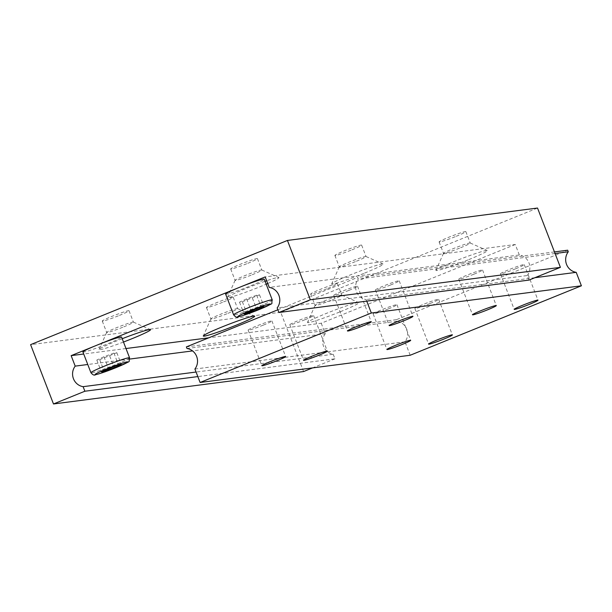<?xml version="1.0" encoding="UTF-8"?>
<svg xmlns="http://www.w3.org/2000/svg" width="612" height="612" viewBox="0 0 612 612"><rect width="100%" height="100%" fill="white"/><g stroke="black" fill="none" stroke-linecap="round" stroke-linejoin="round"><path stroke-width="0.46" stroke-dasharray="3.06 2.29" d="M474.009 274.161A12.745 0.826 158.9 0 0 482.562 270.007A12.745 0.826 158.9 0 0 467.339 275.025A12.745 0.826 158.9 0 0 458.786 279.179A12.745 0.826 158.9 0 0 474.009 274.161M263.359 325.102A12.745 0.826 158.9 0 0 271.912 320.948A12.745 0.826 158.9 0 0 256.688 325.966A12.745 0.826 158.9 0 0 248.135 330.12A12.745 0.826 158.9 0 0 263.359 325.102M305.036 319.701A12.745 0.826 158.9 0 0 313.589 315.54A12.745 0.826 158.9 0 0 298.373 320.566A12.745 0.826 158.9 0 0 289.813 324.72A12.745 0.826 158.9 0 0 305.036 319.701M430.083 303.491A12.745 0.826 158.9 0 0 438.636 299.337A12.745 0.826 158.9 0 0 423.412 304.355A12.745 0.826 158.9 0 0 414.859 308.509A12.745 0.826 158.9 0 0 430.083 303.491M515.694 268.76A12.745 0.826 158.9 0 0 524.247 264.606A12.745 0.826 158.9 0 0 509.023 269.624A12.745 0.826 158.9 0 0 500.471 273.778A12.745 0.826 158.9 0 0 515.694 268.76M390.647 284.962A12.745 0.826 158.9 0 0 399.2 280.809A12.745 0.826 158.9 0 0 383.976 285.827A12.745 0.826 158.9 0 0 375.424 289.981A12.745 0.826 158.9 0 0 390.647 284.962M348.97 290.363A12.745 0.826 158.9 0 0 357.523 286.209A12.745 0.826 158.9 0 0 342.299 291.228A12.745 0.826 158.9 0 0 333.747 295.382A12.745 0.826 158.9 0 0 348.97 290.363M388.398 308.892A12.745 0.826 158.9 0 0 396.951 304.738A12.745 0.826 158.9 0 0 381.735 309.756A12.745 0.826 158.9 0 0 373.175 313.918A12.745 0.826 158.9 0 0 388.398 308.892M277.879 309.771L357.592 277.427L358.211 279.018A12.745 12.294 -97.4 0 0 366.137 299.566L366.733 301.119M554.449 251.915L357.592 277.427M410.178 355.258L404.991 341.81A12.745 12.294 -97.4 0 0 397.058 321.262L396.446 319.671L567.668 250.201M396.446 319.671L186.377 346.897M555.061 253.506L358.211 279.018M534.919 277.695L366.137 299.566M404.991 341.81L194.914 369.036M397.058 321.262L186.989 348.488M340.417 311.684A27.555 1.782 158.9 0 0 358.823 302.611A27.555 1.782 158.9 0 0 325.997 313.551A27.555 1.782 158.9 0 0 307.515 322.409A27.555 1.782 158.9 0 0 340.417 311.684M332.209 299.819A14.336 0.926 158.9 0 0 341.833 295.145A14.336 0.926 158.9 0 0 341.787 295.099A14.336 0.926 158.9 0 0 324.712 300.79A14.336 0.926 158.9 0 0 315.096 305.403A14.336 0.926 158.9 0 0 315.088 305.464A14.336 0.926 158.9 0 0 332.209 299.819M468.838 259.58A27.555 1.782 158.9 0 0 487.236 250.507A27.555 1.782 158.9 0 0 454.41 261.446A27.555 1.782 158.9 0 0 435.928 270.305A27.555 1.782 158.9 0 0 468.838 259.58M460.629 247.722A14.336 0.926 158.9 0 0 470.253 243.048A14.336 0.926 158.9 0 0 470.2 243.002A14.336 0.926 158.9 0 0 453.125 248.694A14.336 0.926 158.9 0 0 443.509 253.299A14.336 0.926 158.9 0 0 443.501 253.368A14.336 0.926 158.9 0 0 460.629 247.722M228.008 313.321A14.336 0.926 158.9 0 0 237.632 308.647A14.336 0.926 158.9 0 0 237.578 308.609A14.336 0.926 158.9 0 0 220.504 314.3A14.336 0.926 158.9 0 0 210.888 318.906A14.336 0.926 158.9 0 0 210.88 318.974A14.336 0.926 158.9 0 0 228.008 313.321M364.63 273.082A27.555 1.782 158.9 0 0 383.036 264.009A27.555 1.782 158.9 0 0 350.209 274.949A27.555 1.782 158.9 0 0 331.727 283.807A27.555 1.782 158.9 0 0 364.63 273.082M356.421 261.225A14.336 0.926 158.9 0 0 366.045 256.55A14.336 0.926 158.9 0 0 365.999 256.505A14.336 0.926 158.9 0 0 348.924 262.196A14.336 0.926 158.9 0 0 339.308 266.801A14.336 0.926 158.9 0 0 339.3 266.87A14.336 0.926 158.9 0 0 356.421 261.225M122.209 338.719A27.555 1.782 158.9 0 0 117.596 340.555A27.555 1.782 158.9 0 0 99.106 349.414A27.555 1.782 158.9 0 0 123.486 342.039M123.808 326.831A14.336 0.926 158.9 0 0 133.431 322.157A14.336 0.926 158.9 0 0 133.378 322.111A14.336 0.926 158.9 0 0 116.303 327.803A14.336 0.926 158.9 0 0 106.687 332.408A14.336 0.926 158.9 0 0 106.679 332.477A14.336 0.926 158.9 0 0 123.808 326.831M265.065 281.275A27.555 1.782 158.9 0 0 246.009 288.459A27.555 1.782 158.9 0 0 227.526 297.31A27.555 1.782 158.9 0 0 260.429 286.584A27.555 1.782 158.9 0 0 266.189 284.19M267.75 283.517A27.555 1.782 158.9 0 0 278.827 277.511A27.555 1.782 158.9 0 0 266.671 280.724M252.22 274.727A14.336 0.926 158.9 0 0 261.844 270.053A14.336 0.926 158.9 0 0 261.791 270.007A14.336 0.926 158.9 0 0 244.716 275.698A14.336 0.926 158.9 0 0 235.1 280.304A14.336 0.926 158.9 0 0 235.092 280.373A14.336 0.926 158.9 0 0 252.22 274.727M225.614 294.081A20.709 1.339 158.9 0 0 250.346 285.926A20.709 1.339 158.9 0 0 264.246 279.171M82.926 351.969A20.709 1.339 158.9 0 0 107.666 343.814A20.709 1.339 158.9 0 0 121.566 337.059M119.401 315.41A14.336 0.926 158.9 0 0 129.025 310.735A14.336 0.926 158.9 0 0 111.897 316.381A14.336 0.926 158.9 0 0 102.273 321.055A14.336 0.926 158.9 0 0 119.401 315.41M352.015 249.803A14.336 0.926 158.9 0 0 361.638 245.129A14.336 0.926 158.9 0 0 344.518 250.775A14.336 0.926 158.9 0 0 334.894 255.449A14.336 0.926 158.9 0 0 352.015 249.803M223.602 301.907A14.336 0.926 158.9 0 0 233.226 297.233A14.336 0.926 158.9 0 0 216.097 302.879A14.336 0.926 158.9 0 0 206.473 307.553A14.336 0.926 158.9 0 0 223.602 301.907M456.223 236.301A14.336 0.926 158.9 0 0 465.847 231.627A14.336 0.926 158.9 0 0 448.718 237.272A14.336 0.926 158.9 0 0 439.095 241.947A14.336 0.926 158.9 0 0 456.223 236.301M247.814 263.313A14.336 0.926 158.9 0 0 257.438 258.631A14.336 0.926 158.9 0 0 240.309 264.285A14.336 0.926 158.9 0 0 230.686 268.959A14.336 0.926 158.9 0 0 247.814 263.313M327.803 288.405A14.336 0.926 158.9 0 0 337.426 283.731A14.336 0.926 158.9 0 0 320.305 289.377A14.336 0.926 158.9 0 0 310.682 294.051A14.336 0.926 158.9 0 0 327.803 288.405M303.575 371.553L280.686 312.235L537.52 208.034M280.686 312.235L30.6 344.648M529.013 280.089L527.261 275.53L277.167 307.943M527.261 275.53A12.745 12.294 -97.4 0 0 519.328 254.982L269.242 287.395M519.328 254.982L515.281 244.502L265.195 276.907M515.281 244.502L321.231 323.228L208.791 337.801M125.988 348.534L83.714 354.011M321.231 323.228L325.278 333.716L192.566 350.913M129.798 359.053L87.761 364.5M325.278 333.716A12.745 12.294 -97.4 0 0 333.211 354.264L196.077 372.035M333.211 354.264L334.963 358.816L197.829 376.587M334.963 358.816L312.548 367.911M246.621 298.863L239.506 302.152L242.39 301.777L259.511 294.831L256.627 295.206L246.621 298.863L251.195 310.728M256.627 295.206L261.202 307.063M259.511 294.831L264.093 306.688M252.396 298.113L256.512 308.785M242.39 301.777L246.651 312.824M239.506 302.152L244.081 314.01M103.941 356.75L96.818 360.04L99.71 359.665L116.831 352.719L113.939 353.093L103.941 356.75L108.515 368.615M113.939 353.093L118.521 364.959M116.831 352.719L121.405 364.584M109.716 356.008L113.832 366.672M99.71 359.665L103.971 370.711M96.818 360.04L101.401 371.905M272.263 299.934A20.709 1.339 -21.1 0 1 258.363 306.681A20.709 1.339 -21.1 0 1 233.623 314.843M129.576 357.821A20.709 1.339 -21.1 0 1 115.676 364.576A20.709 1.339 -21.1 0 1 90.943 372.731M482.562 270.007L496.294 305.595M271.912 320.948L285.643 356.536M313.589 315.54L327.328 351.135M438.636 299.337L452.367 334.925M524.247 264.606L537.979 300.194M399.2 280.809L412.932 316.396M357.523 286.209L371.255 321.797M396.951 304.738L410.69 340.326M373.175 313.918L386.914 349.506M333.747 295.382L347.478 330.977M375.424 289.981L389.156 325.576M500.471 273.778L514.202 309.366M414.859 308.509L428.591 344.105M289.813 324.72L303.552 360.307M248.135 330.12L261.867 365.708M458.786 279.179L472.518 314.767M341.787 295.099L358.823 302.611M470.2 243.002L487.236 250.507M237.578 308.609L254.615 316.113M365.999 256.505L383.036 264.009M133.378 322.111L150.414 329.616M261.791 270.007L278.827 277.511M129.025 310.735L133.431 322.157M361.638 245.129L366.045 256.55M233.226 297.233L237.632 308.647M465.847 231.627L470.253 243.048M257.438 258.631L261.844 270.053M337.426 283.731L341.833 295.145M310.682 294.051L315.088 305.464M230.686 268.959L235.092 280.373M439.095 241.947L443.501 253.368M206.473 307.553L210.88 318.974M334.894 255.449L339.3 266.87M102.273 321.055L106.679 332.477M235.1 280.304L227.526 297.31M106.687 332.408L99.106 349.414M339.308 266.801L331.727 283.807M210.888 318.906L203.314 335.912M443.509 253.299L435.928 270.305M315.096 305.403L307.515 322.409"/><path stroke-width="0.92" d="M487.741 309.748A12.745 0.826 158.9 0 0 496.294 305.595A12.745 0.826 158.9 0 0 481.078 310.613A12.745 0.826 158.9 0 0 472.518 314.767A12.745 0.826 158.9 0 0 487.741 309.748M277.091 360.69A12.745 0.826 158.9 0 0 285.643 356.536A12.745 0.826 158.9 0 0 270.42 361.554A12.745 0.826 158.9 0 0 261.867 365.708A12.745 0.826 158.9 0 0 277.091 360.69M318.768 355.289A12.745 0.826 158.9 0 0 327.328 351.135A12.745 0.826 158.9 0 0 312.105 356.153A12.745 0.826 158.9 0 0 303.552 360.307A12.745 0.826 158.9 0 0 318.768 355.289M443.815 339.086A12.745 0.826 158.9 0 0 452.367 334.925A12.745 0.826 158.9 0 0 437.144 339.951A12.745 0.826 158.9 0 0 428.591 344.105A12.745 0.826 158.9 0 0 443.815 339.086M529.426 304.348A12.745 0.826 158.9 0 0 537.979 300.194A12.745 0.826 158.9 0 0 522.755 305.212A12.745 0.826 158.9 0 0 514.202 309.366A12.745 0.826 158.9 0 0 529.426 304.348M404.379 320.55A12.745 0.826 158.9 0 0 412.932 316.396A12.745 0.826 158.9 0 0 397.716 321.415A12.745 0.826 158.9 0 0 389.156 325.576A12.745 0.826 158.9 0 0 404.379 320.55M362.702 325.959A12.745 0.826 158.9 0 0 371.255 321.797A12.745 0.826 158.9 0 0 356.031 326.816A12.745 0.826 158.9 0 0 347.478 330.977A12.745 0.826 158.9 0 0 362.702 325.959M402.13 344.487A12.745 0.826 158.9 0 0 410.69 340.326A12.745 0.826 158.9 0 0 395.467 345.352A12.745 0.826 158.9 0 0 386.914 349.506A12.745 0.826 158.9 0 0 402.13 344.487M366.733 301.119L371.323 313.015L200.109 382.485L194.914 369.036A12.745 12.294 -97.4 0 0 186.989 348.488L186.377 346.897L277.879 309.771M555.061 253.506L568.28 251.792L567.668 250.201L554.449 251.915M568.28 251.792A12.745 12.294 -97.4 0 0 576.206 272.34L534.919 277.695M576.206 272.34L581.4 285.796L371.323 313.015M581.4 285.796L410.178 355.258L200.109 382.485M236.217 325.186A27.555 1.782 158.9 0 0 254.615 316.113A27.555 1.782 158.9 0 0 221.796 327.053A27.555 1.782 158.9 0 0 203.314 335.912A27.555 1.782 158.9 0 0 236.217 325.186M123.486 342.039A27.555 1.782 158.9 0 0 132.016 338.688A27.555 1.782 158.9 0 0 150.414 329.616A27.555 1.782 158.9 0 0 122.209 338.719M266.189 284.19A27.555 1.782 158.9 0 0 267.75 283.517M266.671 280.724A27.555 1.782 158.9 0 0 265.065 281.275M239.514 287.326A20.709 1.339 158.9 0 0 225.614 294.081L233.623 314.843A20.709 1.339 -21.1 0 1 247.523 308.088A20.709 1.339 -21.1 0 1 272.263 299.934L264.246 279.171A20.709 1.339 158.9 0 0 239.514 287.326L96.826 345.222A20.709 1.339 158.9 0 0 82.926 351.969L90.943 372.731A20.709 1.339 -21.1 0 1 104.843 365.976A20.709 1.339 -21.1 0 1 129.576 357.821L121.566 337.059A20.709 1.339 158.9 0 0 96.826 345.222L71.145 355.641L75.192 366.121A12.745 12.294 -97.4 0 0 83.117 386.669L84.877 391.229L53.489 403.966L30.6 344.648L287.433 240.447L310.322 299.765L278.927 312.495L277.167 307.943A12.745 12.294 -97.4 0 0 269.242 287.395L265.195 276.907L239.514 287.326M310.322 299.765L560.408 267.352L537.52 208.034L287.433 240.447M560.408 267.352L529.013 280.089L278.927 312.495M208.791 337.801L125.988 348.534M83.714 354.011L71.145 355.641M192.566 350.913L129.798 359.053M87.761 364.5L75.192 366.121M196.077 372.035L83.117 386.669M197.829 376.587L84.877 391.229M312.548 367.911L303.575 371.553L53.489 403.966M118.521 364.959L101.401 371.905L104.285 371.53L114.291 367.866L121.405 364.584L118.521 364.959M261.202 307.063L244.081 314.01L246.973 313.635L256.971 309.978L264.093 306.688L261.202 307.063M256.512 308.785L256.971 309.978M246.651 312.824L246.973 313.635M113.832 366.672L114.291 367.866M103.971 370.711L104.285 371.53M106.817 368.837A17.518 1.132 158.9 0 0 95.709 374.613A17.518 1.132 158.9 0 0 115.989 367.651A17.518 1.132 158.9 0 0 127.097 361.876A17.518 1.132 158.9 0 0 106.817 368.837M249.505 310.95A17.518 1.132 158.9 0 0 238.389 316.718A17.518 1.132 158.9 0 0 258.669 309.756A17.518 1.132 158.9 0 0 269.785 303.988A17.518 1.132 158.9 0 0 249.505 310.95M90.943 372.731C92.749 374.972 94.332 375.623 95.701 374.682C100.529 373.504 107.307 371.155 116.043 367.636C133.875 359.076 127.831 363.727 129.576 357.821M233.623 314.843C235.429 317.085 237.02 317.735 238.382 316.794C243.209 315.616 249.987 313.267 258.723 309.741C276.563 301.188 270.512 305.839 272.263 299.934"/></g></svg>
